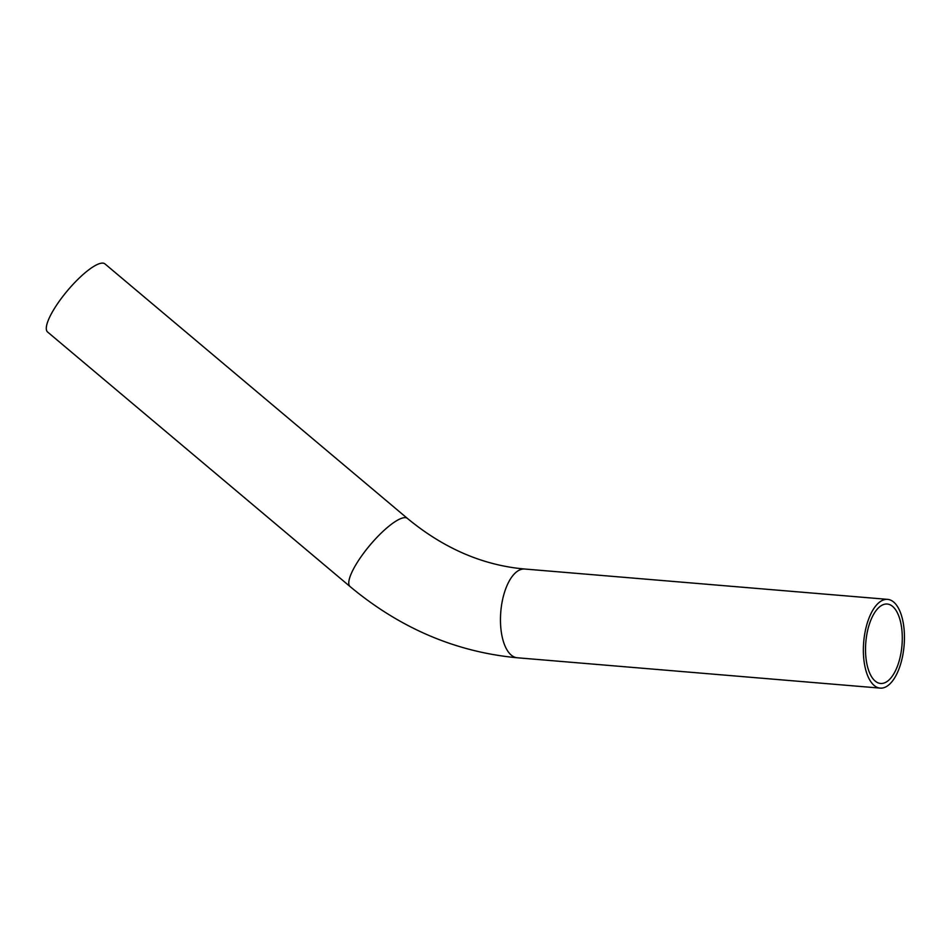<?xml version="1.0" encoding="UTF-8"?>
<svg xmlns="http://www.w3.org/2000/svg" width="952" height="952" viewBox="0 0 952 952"><rect width="100%" height="100%" fill="white"/><g stroke="black" fill="none" stroke-linecap="round" stroke-linejoin="round"><path stroke-width="1.43" d="M407.42 518.423A44.53 11.436 -49.9 0 0 400.602 518.673A44.53 11.436 -49.9 0 0 363.723 553.053A44.53 11.436 -49.9 0 0 350.074 586.563L47.6 332.022A44.53 11.436 -49.9 0 1 61.237 298.523A44.53 11.436 -49.9 0 1 98.115 264.144A44.53 11.436 -49.9 0 1 104.934 263.882L407.42 518.423C443.87 548.495 482.962 565.357 524.719 569.022L887.609 599.367A44.53 20.278 -85.2 0 1 904.4 640.339A44.53 20.278 -85.2 0 1 884.896 687.332A44.53 20.278 -85.2 0 1 880.195 688.117A44.53 20.278 -85.2 0 1 863.404 647.146A44.53 20.278 -85.2 0 1 882.909 600.153A44.53 20.278 -85.2 0 1 887.609 599.367M884.789 682.762A39.853 18.148 -85.2 0 1 880.576 683.453A39.853 18.148 -85.2 0 1 865.558 646.789A39.853 18.148 -85.2 0 1 883.016 604.734A39.853 18.148 -85.2 0 1 887.216 604.032A39.853 18.148 -85.2 0 1 902.246 640.696A39.853 18.148 -85.2 0 1 884.789 682.762M350.074 586.563C400.209 628.32 455.948 652.061 517.293 657.772A44.53 20.278 -85.2 0 1 500.502 616.813A44.53 20.278 -85.2 0 1 520.018 569.808A44.53 20.278 -85.2 0 1 524.719 569.022M517.293 657.772L880.195 688.117"/></g></svg>
